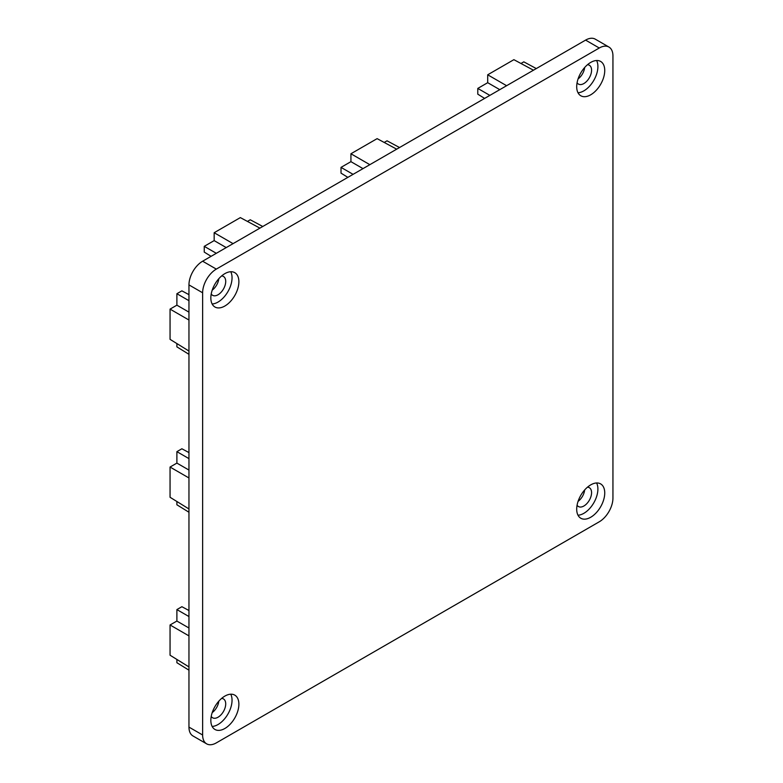 <?xml version="1.0" encoding="UTF-8"?>
<svg xmlns="http://www.w3.org/2000/svg" width="783" height="783" viewBox="0 0 783 783"><rect width="100%" height="100%" fill="white"/><g stroke="black" fill="none" stroke-linecap="round" stroke-linejoin="round"><path stroke-width="1.17" d="M578.001 515.204A19.829 11.451 120 0 0 583.883 513.305A19.829 11.451 120 0 0 596.607 482.974M590.725 484.873A19.829 11.451 -60 0 1 600.63 483.894A19.829 11.451 -60 0 1 603.673 499.779A19.829 11.451 -60 0 1 590.725 517.25A19.829 11.451 -60 0 1 580.81 518.238A19.829 11.451 -60 0 1 577.766 502.343A19.829 11.451 -60 0 1 590.725 484.873M212.134 303.97A19.829 11.451 120 0 0 218.026 302.072A19.829 11.451 120 0 0 230.75 271.74M224.858 273.639A19.829 11.451 -60 0 1 234.773 272.66A19.829 11.451 -60 0 1 237.817 288.545A19.829 11.451 -60 0 1 224.858 306.016A19.829 11.451 -60 0 1 214.943 307.005A19.829 11.451 -60 0 1 211.909 291.11A19.829 11.451 -60 0 1 224.858 273.639M578.001 92.746A19.829 11.451 120 0 0 583.883 90.848A19.829 11.451 120 0 0 596.607 60.516M590.725 62.415A19.829 11.451 -60 0 1 600.63 61.436A19.829 11.451 -60 0 1 603.673 77.321A19.829 11.451 -60 0 1 590.725 94.792A19.829 11.451 -60 0 1 580.81 95.771A19.829 11.451 -60 0 1 577.766 79.886A19.829 11.451 -60 0 1 590.725 62.415M212.134 726.438A19.829 11.451 120 0 0 218.026 724.529A19.829 11.451 120 0 0 230.75 694.208M224.858 696.107A19.829 11.451 -60 0 1 234.773 695.128A19.829 11.451 -60 0 1 237.817 711.013A19.829 11.451 -60 0 1 224.858 728.484A19.829 11.451 -60 0 1 214.943 729.462A19.829 11.451 -60 0 1 211.909 713.577A19.829 11.451 -60 0 1 224.858 696.107M587.485 487.192A10.884 6.284 -60 0 1 589.325 487.692A10.884 6.284 -60 0 1 590.989 496.412A10.884 6.284 -60 0 1 583.883 506.004A10.884 6.284 -60 0 1 578.441 506.542A10.884 6.284 -60 0 1 577.081 505.201M584.666 489.962A10.884 6.284 -60 0 1 578.079 501.374M221.618 275.949A10.884 6.284 -60 0 1 223.458 276.458A10.884 6.284 -60 0 1 225.132 285.178A10.884 6.284 -60 0 1 218.026 294.77A10.884 6.284 -60 0 1 212.584 295.308A10.884 6.284 -60 0 1 211.224 293.968M218.809 278.728A10.884 6.284 -60 0 1 212.213 290.141M587.485 64.725A10.884 6.284 -60 0 1 589.325 65.234A10.884 6.284 -60 0 1 590.989 73.954A10.884 6.284 -60 0 1 583.883 83.536A10.884 6.284 -60 0 1 578.441 84.075A10.884 6.284 -60 0 1 577.081 82.734M584.666 67.495A10.884 6.284 -60 0 1 578.079 78.917M221.618 698.416A10.884 6.284 -60 0 1 223.458 698.925A10.884 6.284 -60 0 1 225.132 707.636A10.884 6.284 -60 0 1 218.026 717.228A10.884 6.284 -60 0 1 212.584 717.766A10.884 6.284 -60 0 1 211.224 716.425M218.809 701.186A10.884 6.284 -60 0 1 212.213 712.608M202.631 734.992A19.34 11.168 120 0 0 206.643 743.85A19.34 11.168 120 0 0 216.314 742.891L599.269 521.791A19.34 11.168 120 0 0 612.942 498.105L612.942 55.896A19.34 11.168 120 0 0 608.939 47.049A19.34 11.168 120 0 0 599.269 48.008L216.314 269.107A19.34 11.168 120 0 0 202.631 292.793L202.631 734.992L188.957 727.104A19.34 11.168 120 0 0 192.961 735.951L206.643 743.85M188.957 727.104L188.957 284.895L202.631 292.793M216.314 269.107L202.631 261.209A19.34 11.168 120 0 0 188.957 284.895M202.631 261.209L585.596 40.109L599.269 48.008M608.939 47.049L595.266 39.15A19.34 11.168 120 0 0 585.596 40.109M211.087 256.325L204.246 252.097L204.246 246.342L216.314 253.31M247.428 221.413L250.266 219.778L262.755 226.493M233.07 243.64L214.16 232.727L240.342 217.605L259.927 228.127M214.16 232.727L214.16 240.616L226.228 247.585M214.16 240.616L204.246 246.342M347.858 177.369L341.016 173.141L341.016 167.376L353.084 174.345M384.199 142.447L387.037 140.813L399.526 147.527M369.84 164.675L350.931 153.762L377.112 138.64L396.697 149.171M350.931 153.762L350.931 161.66L362.999 168.619M350.931 161.66L341.016 167.376M484.628 98.404L477.787 94.175L477.787 88.42L489.855 95.379M520.969 63.482L523.807 61.847L536.296 68.571M506.611 85.709L487.701 74.796L513.883 59.674L533.468 70.206M487.701 74.796L487.701 82.695L499.769 89.653M487.701 82.695L477.787 88.42M188.957 354.317L176.889 346.859L176.889 343.58M188.957 300.692L176.889 293.723L181.881 290.845L188.957 294.653M176.889 293.723L176.889 305.174L188.957 312.143M176.889 305.174L170.058 309.119L188.957 320.032M170.058 309.119L170.058 339.352L188.957 351.048M188.957 512.248L176.889 504.79L176.889 501.511M188.957 458.623L176.889 451.654L181.881 448.776L188.957 452.584M176.889 451.654L176.889 463.105L188.957 470.064M176.889 463.105L170.058 467.05L188.957 477.963M170.058 467.05L170.058 497.283L188.957 508.979M188.957 670.179L176.889 662.721L176.889 659.443M188.957 616.544L176.889 609.585L181.881 606.708L188.957 610.515M176.889 609.585L176.889 621.036L188.957 627.995M176.889 621.036L170.058 624.981L188.957 635.894M170.058 624.981L170.058 655.214L188.957 666.91"/></g></svg>
